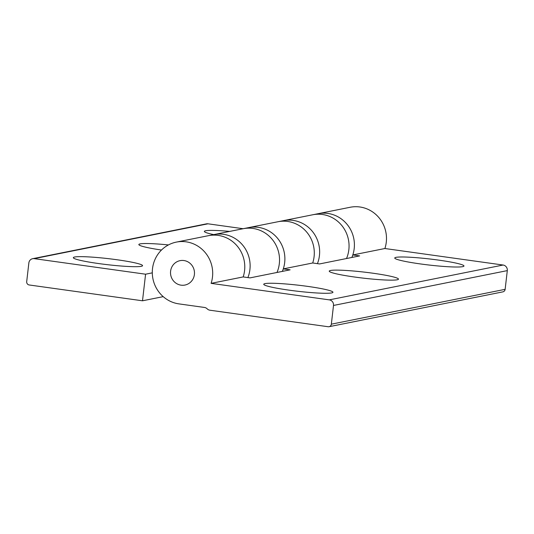 <?xml version="1.0" encoding="UTF-8"?>
<svg xmlns="http://www.w3.org/2000/svg" width="534" height="534" viewBox="0 0 534 534"><rect width="100%" height="100%" fill="white"/><g stroke="black" fill="none" stroke-linecap="round" stroke-linejoin="round"><path stroke-width="0.8" d="M290.122 269.837L250.019 277.88L243.184 276.926A31.352 30.158 -101.3 0 0 237.196 246.02A31.352 30.158 -101.3 0 0 208.42 235.681L176.333 242.109A31.352 30.158 -101.3 0 0 152.323 273.735A31.352 30.158 -101.3 0 0 178.903 303.879L204.442 307.451A4.98 4.786 -101.3 0 1 207.185 308.832A4.98 4.786 78.7 0 0 209.922 310.214L328.143 326.728A2.984 2.87 78.7 0 0 331.34 324.171L333.503 305.455L507.3 270.618A4.98 4.786 -101.3 0 0 503.108 265.031L384.894 248.517A31.352 30.158 -101.3 0 0 378.906 217.618A31.352 30.158 -101.3 0 0 350.13 207.272L318.044 213.707A31.352 30.158 78.7 0 1 346.82 224.046A31.352 30.158 78.7 0 1 352.807 254.945L359.642 255.899L319.532 263.943L312.704 262.988A31.352 30.158 -101.3 0 0 306.71 232.09A31.352 30.158 -101.3 0 0 277.934 221.743L248.524 227.638A31.352 30.158 78.7 0 1 277.3 237.984A31.352 30.158 78.7 0 1 283.287 268.882L290.122 269.837M503.108 265.031L329.318 299.868L211.097 283.354L243.184 276.926A31.352 30.158 -101.3 0 0 237.196 246.02A31.352 30.158 -101.3 0 0 208.42 235.681L213.767 234.606A31.352 30.158 78.7 0 1 243.124 245.667A31.352 30.158 78.7 0 1 247.903 277.58A31.352 30.158 78.7 0 0 243.124 245.667A31.352 30.158 78.7 0 0 213.767 234.606L248.524 227.638A31.352 30.158 78.7 0 1 278.147 239.032A31.352 30.158 78.7 0 1 282.339 271.399M352.807 254.945L384.894 248.517M283.287 268.882L312.704 262.988A31.352 30.158 -101.3 0 0 306.71 232.09A31.352 30.158 -101.3 0 0 277.934 221.743L283.287 220.669A31.352 30.158 78.7 0 1 312.644 231.729A31.352 30.158 78.7 0 1 317.423 263.649A31.352 30.158 78.7 0 0 312.644 231.729A31.352 30.158 78.7 0 0 283.287 220.669L318.044 213.707A31.352 30.158 78.7 0 1 347.667 225.094A31.352 30.158 78.7 0 1 351.859 257.461M396.041 257.348A34.837 3.044 -173.4 0 1 435.757 259.724A34.837 3.044 -173.4 0 1 463.806 266.259A34.837 3.044 -173.4 0 1 429.009 265.024A34.837 3.044 -173.4 0 1 394.853 258.282A34.837 3.044 -173.4 0 1 396.041 257.348M265.024 283.614A34.837 3.044 -173.4 0 1 304.74 285.99A34.837 3.044 -173.4 0 1 332.789 292.519A34.837 3.044 -173.4 0 1 297.999 291.29A34.837 3.044 -173.4 0 1 263.843 284.542A34.837 3.044 -173.4 0 1 265.024 283.614M330.533 270.478A34.837 3.044 -173.4 0 1 370.249 272.854A34.837 3.044 -173.4 0 1 398.297 279.389A34.837 3.044 -173.4 0 1 363.5 278.161A34.837 3.044 -173.4 0 1 329.351 271.412A34.837 3.044 -173.4 0 1 330.533 270.478M211.097 283.354A31.352 30.158 -101.3 0 0 205.109 252.455A31.352 30.158 -101.3 0 0 176.333 242.109M170.6 271.192A12.442 11.968 78.7 0 1 180.051 260.652A12.442 11.968 78.7 0 1 194.229 270.504A12.442 11.968 78.7 0 1 184.944 285.056A12.442 11.968 78.7 0 1 170.6 271.192A12.442 11.968 -101.3 0 0 184.944 285.056A12.442 11.968 -101.3 0 0 194.229 270.504A12.442 11.968 -101.3 0 0 180.051 260.652A12.442 11.968 -101.3 0 0 170.6 271.192M329.071 326.701L502.868 291.864A2.984 2.87 -101.3 0 0 505.137 289.335L507.3 270.618M329.318 299.868A4.98 4.786 78.7 0 1 333.503 305.455M276.992 272.467A31.352 30.158 -101.3 0 0 272.801 240.106A31.352 30.158 -101.3 0 0 243.177 228.712A31.352 30.158 -101.3 0 1 272.801 240.106A31.352 30.158 -101.3 0 1 276.992 272.467M346.513 258.536A31.352 30.158 -101.3 0 0 342.321 226.169A31.352 30.158 -101.3 0 0 312.697 214.775A31.352 30.158 -101.3 0 1 342.321 226.169A31.352 30.158 -101.3 0 1 346.513 258.536M163.21 296.644L142.505 300.796L145.582 274.202L152.297 272.854M207.986 223.806A4.98 4.786 -101.3 0 0 206.444 223.853L32.647 258.69A4.98 4.786 78.7 0 1 34.196 258.643L207.986 223.806L243.144 228.719M32.647 258.69A4.98 4.786 78.7 0 0 28.863 262.908L26.7 281.618A2.984 2.87 78.7 0 0 29.216 284.976L142.505 300.796M145.582 274.202L34.196 258.643M213.74 234.613A34.837 3.044 -173.4 0 1 204.455 231.683A34.837 3.044 -173.4 0 1 205.637 230.755A34.837 3.044 -173.4 0 1 229.767 231.402M161.482 250.039A34.837 3.044 -173.4 0 1 138.947 244.819A34.837 3.044 -173.4 0 1 140.135 243.884A34.837 3.044 -173.4 0 1 168.43 244.932M74.626 257.014A34.837 3.044 -173.4 0 1 114.343 259.391A34.837 3.044 -173.4 0 1 142.391 265.925A34.837 3.044 -173.4 0 1 107.594 264.697A34.837 3.044 -173.4 0 1 73.438 257.949A34.837 3.044 -173.4 0 1 74.626 257.014M505.137 289.335L331.34 324.171"/></g></svg>
